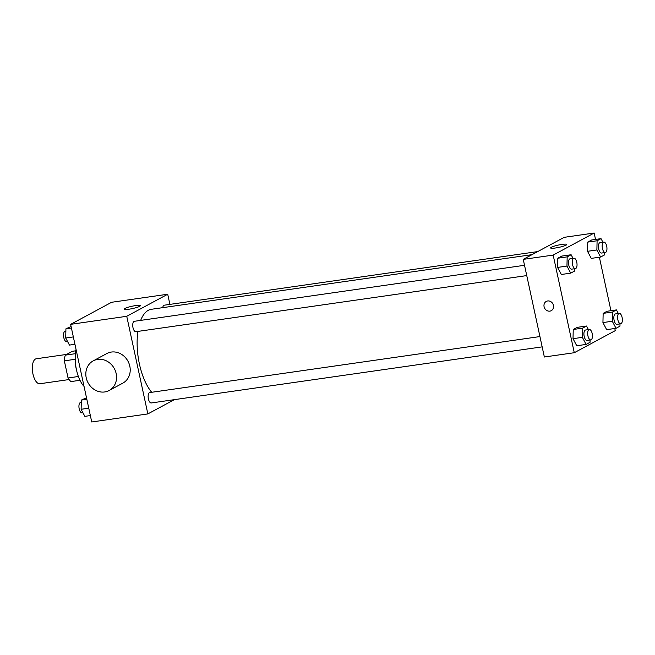 <?xml version="1.0" encoding="UTF-8"?>
<svg xmlns="http://www.w3.org/2000/svg" width="655" height="655" viewBox="0 0 655 655"><rect width="100%" height="100%" fill="white"/><g stroke="black" fill="none" stroke-linecap="round" stroke-linejoin="round"><path stroke-width="0.98" d="M66.638 354.412L36.287 358.768A12.617 5.535 81.8 0 0 32.955 374.013A12.617 5.535 81.8 0 0 39.873 383.74L69.07 379.556M75.382 353.692L65.295 355.141L72.484 351.268L75.751 350.802M78.379 376.494L68.046 377.976A16.285 7.139 81.8 0 0 71.01 381.578L79.984 380.293M68.046 377.976L64.346 360.848A16.285 7.139 81.8 0 1 65.295 355.141M75.202 359.292L64.346 360.848M76.569 370.263A16.817 7.377 -98.2 0 1 75.292 361.38M76.037 349.344A25.226 11.061 81.8 0 0 76.463 369.788A25.226 11.061 81.8 0 0 84.045 386.393M174.345 399.656L147.85 413.919L91.741 421.976L70.625 324.348L111.604 302.282L167.713 294.234L169.907 304.378M137.902 331.405A45.244 19.838 81.8 0 0 139.409 363.967A45.244 19.838 81.8 0 0 151.698 392.288M532.032 254.656L151.354 309.291A45.244 19.838 81.8 0 0 140.678 320.385M147.85 413.919L126.743 316.291L167.713 294.234M537.722 251.585L164.29 305.189A5.256 2.309 81.8 0 0 162.735 307.654M539.933 336.564L149.782 392.558A5.256 2.309 81.8 0 0 148.398 398.911A5.256 2.309 81.8 0 0 151.272 402.964L542.16 346.863M526.751 275.591L135.863 331.7A5.256 2.309 -98.2 0 1 132.842 326.82A5.256 2.309 -98.2 0 1 134.373 321.294L524.524 265.291M126.743 316.291L70.625 324.348M128.904 309.217A8.269 1.179 167.8 0 1 124.18 309.16A8.269 1.179 167.8 0 1 132.015 306.253A8.269 1.179 167.8 0 1 140.35 305.664A8.269 1.179 167.8 0 1 128.904 309.217M93.215 360.872L106.871 353.52A16.817 14.926 61.7 0 1 129.813 366.178A16.817 14.926 61.7 0 1 122.821 383.134L109.164 390.495A16.817 14.926 61.7 0 1 88.048 382.757A16.817 14.926 61.7 0 1 93.215 360.872A16.817 14.926 61.7 0 1 116.156 373.538A16.817 14.926 61.7 0 1 109.164 390.495M614.791 328.482L615.258 330.652L574.279 352.717L544.354 357.008L523.247 259.38L564.225 237.323L594.15 233.024L595.534 239.435M591.252 258.381L587.527 251.307L587.74 242.113L591.678 239.984L587.74 242.113L587.527 251.307L591.252 258.381L600.602 257.038L596.877 249.964L597.09 240.77L601.028 238.641L602.919 242.227M576.752 345.758L573.019 338.684L573.231 329.481L577.178 327.361L573.231 329.481L573.019 338.684L576.752 345.758L586.102 344.415L582.369 337.341L582.582 328.139L586.528 326.018L588.419 329.604M599.382 257.219L610.943 310.699M574.279 352.717L553.172 255.09L594.15 233.024M606.661 329.653L602.936 322.579L603.149 313.377L607.087 311.256L603.149 313.377L602.936 322.579L606.661 329.653L616.019 328.311L612.286 321.237L612.499 312.034L616.437 309.913L618.328 313.499M561.343 274.486L557.61 267.412L557.823 258.217L561.769 256.089L557.823 258.217L557.61 267.412L561.343 274.486L570.693 273.143L566.96 266.069L567.173 256.875L571.119 254.746L573.01 258.332M553.172 255.09L523.247 259.38M555.342 248.008A8.269 1.179 167.8 0 1 550.618 247.95A8.269 1.179 167.8 0 1 558.453 245.052A8.269 1.179 167.8 0 1 566.78 244.454A8.269 1.179 167.8 0 1 555.342 248.008M553.442 305.377A5.256 4.667 61.7 0 1 551.256 310.675A5.256 4.667 61.7 0 1 544.657 308.259A5.256 4.667 61.7 0 1 546.27 301.423A5.256 4.667 61.7 0 1 553.442 305.377M551.256 310.675A5.256 4.667 61.7 0 1 544.657 308.259A5.256 4.667 61.7 0 1 546.27 301.423M574.689 268.714L574.64 271.023L570.693 273.143M573.903 258.209L570.161 258.741A5.256 2.309 81.8 0 0 568.769 265.095A5.256 2.309 81.8 0 0 571.651 269.148L575.393 268.615A5.256 2.309 81.8 0 0 576.924 263.081A5.256 2.309 81.8 0 0 573.903 258.209A5.256 2.309 81.8 0 0 572.511 264.555A5.256 2.309 81.8 0 0 575.393 268.615M566.96 266.069L557.61 267.412M567.173 256.875L557.823 258.217M571.119 254.746L561.769 256.089M604.606 252.609L604.549 254.918L600.602 257.038M603.812 242.104L600.07 242.637A5.256 2.309 81.8 0 0 598.686 248.99A5.256 2.309 81.8 0 0 601.568 253.043L605.31 252.511A5.256 2.309 81.8 0 0 606.841 246.976A5.256 2.309 81.8 0 0 603.812 242.104A5.256 2.309 81.8 0 0 602.428 248.45A5.256 2.309 81.8 0 0 605.31 252.511M596.877 249.964L587.527 251.307M597.09 240.77L587.74 242.113M601.028 238.641L591.678 239.984M590.098 339.986L590.049 342.287L586.102 344.415M589.312 329.473L585.57 330.014A5.256 2.309 81.8 0 0 584.178 336.367A5.256 2.309 81.8 0 0 587.06 340.42L590.802 339.88A5.256 2.309 81.8 0 0 592.333 334.353A5.256 2.309 81.8 0 0 589.312 329.473A5.256 2.309 81.8 0 0 587.92 335.827A5.256 2.309 81.8 0 0 590.802 339.88M582.369 337.341L573.019 338.684M582.582 328.139L573.231 329.481M586.528 326.018L577.178 327.361M620.015 323.881L619.957 326.182L616.019 328.311M619.221 313.368L615.479 313.909A5.256 2.309 81.8 0 0 614.095 320.262A5.256 2.309 81.8 0 0 616.977 324.315L620.719 323.775A5.256 2.309 81.8 0 0 622.25 318.248A5.256 2.309 81.8 0 0 619.221 313.368A5.256 2.309 81.8 0 0 617.837 319.722A5.256 2.309 81.8 0 0 620.719 323.775M612.286 321.237L602.936 322.579M612.499 312.034L603.149 313.377M616.437 309.913L607.087 311.256M74.94 344.301L69.446 345.087L65.713 338.013L65.926 328.818L71.1 326.517M73.344 336.916L65.713 338.013M71.428 328.024L65.926 328.818M65.877 331.119L65.172 331.225A5.256 2.309 81.8 0 0 63.781 337.579A5.256 2.309 81.8 0 0 66.663 341.632L67.555 341.501M90.349 415.565L84.855 416.359L81.122 409.285L81.335 400.082L86.509 397.781M88.752 408.188L81.122 409.285M86.837 399.296L81.335 400.082M81.285 402.391L80.581 402.489A5.256 2.309 81.8 0 0 79.189 408.843A5.256 2.309 81.8 0 0 82.072 412.896L82.964 412.773"/></g></svg>
